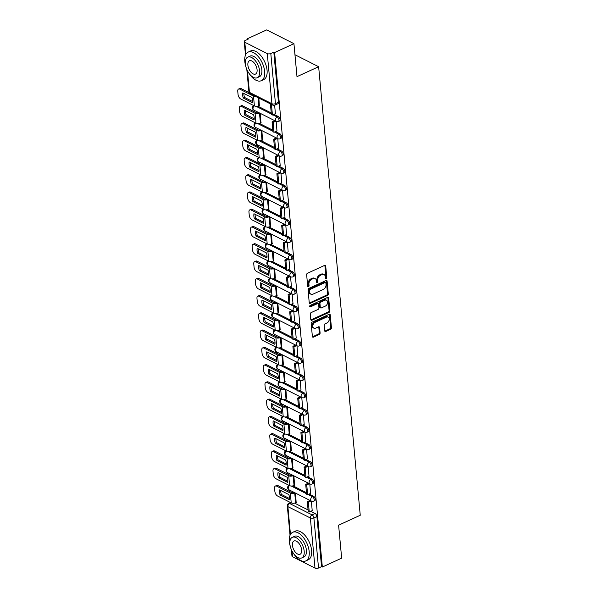 <?xml version="1.0" encoding="UTF-8"?>
<svg xmlns="http://www.w3.org/2000/svg" width="598" height="598" viewBox="0 0 598 598"><rect width="100%" height="100%" fill="white"/><g stroke="black" fill="none" stroke-linecap="round" stroke-linejoin="round"><path stroke-width="0.9" d="M326.179 278.616A0.867 0.613 116.8 0 0 326.777 277.554L325.708 266.013A1.233 0.875 116.8 0 0 324.654 265.363L307.499 273.234A1.233 0.875 116.8 0 0 306.647 274.759L307.716 286.293A0.867 0.613 116.8 0 0 309.054 285.68L308.912 284.192A3.954 2.796 116.8 0 1 311.64 279.318L313.068 278.661A3.954 2.796 116.8 0 1 315.176 278.608A3.954 2.796 116.8 0 1 316.439 280.739L316.581 282.226A0.867 0.613 116.8 0 0 317.912 281.621L317.777 280.126A3.954 2.796 116.8 0 1 320.506 275.252L321.933 274.594A3.954 2.796 116.8 0 1 324.041 274.542A3.954 2.796 116.8 0 1 325.305 276.672L325.439 278.16A0.867 0.613 116.8 0 0 326.179 278.616M325.447 278.19A0.867 0.613 116.8 0 0 325.985 277.151L324.908 265.609A1.233 0.875 116.8 0 0 324.834 265.303M307.716 286.315A0.867 0.613 116.8 0 0 308.254 285.283L308.12 283.788L308.912 284.192M316.581 282.249A0.867 0.613 116.8 0 0 317.119 281.217L316.985 279.722L317.777 280.126M324.714 330.836A1.233 0.875 116.8 0 0 325.768 331.486L330.582 329.274A1.233 0.875 116.8 0 0 331.434 327.756L330.246 314.937A1.233 0.875 116.8 0 0 329.192 314.286L312.036 322.158A1.233 0.875 116.8 0 0 311.184 323.682L312.373 336.495A1.233 0.875 116.8 0 0 313.427 337.145L319.242 334.476A1.233 0.875 116.8 0 0 320.094 332.959L319.586 327.472A1.233 0.875 116.8 0 0 318.532 326.822L315.647 328.145A3.304 2.34 116.8 0 1 313.89 328.19A3.304 2.34 116.8 0 1 312.904 325.305A3.304 2.34 116.8 0 1 315.109 322.337L326.403 317.157A3.304 2.34 116.8 0 1 328.16 317.112A3.304 2.34 116.8 0 1 329.147 319.997A3.304 2.34 116.8 0 1 326.942 322.965L325.058 323.832A1.233 0.875 116.8 0 0 324.206 325.349L324.714 330.836M267.276 53.603L244.799 42.241A2.519 1.181 -5.3 0 1 244.238 41.583A2.519 1.181 -5.3 0 1 245.158 40.544L248.163 39.162L247.37 38.765L266.693 29.9L293.932 43.669L296.989 76.641L318.637 66.714L360.25 515.267L338.603 525.194L341.66 558.166L322.337 567.031L274.609 52.534L273.817 52.131L270.804 53.514L275.454 103.633A2.519 1.331 65.4 0 1 274.916 105.121L277.928 103.738A2.519 1.331 65.4 0 0 278.466 102.258L275.454 103.633A2.519 1.181 -5.3 0 1 271.926 103.723L267.276 53.603A2.519 1.181 -5.3 0 0 270.804 53.514M293.932 43.669L274.609 52.534M327.45 295.502A1.233 0.875 116.8 0 0 328.302 293.977L327.113 281.165A1.233 0.875 116.8 0 0 326.06 280.514L308.904 288.386A1.233 0.875 116.8 0 0 308.052 289.903L309.241 302.723A1.233 0.875 116.8 0 0 310.295 303.373L327.45 295.502L326.658 295.098A1.233 0.875 116.8 0 0 327.51 293.573L326.321 280.761A1.233 0.875 116.8 0 0 326.239 280.447M328.676 298.051L329.864 310.863A1.233 0.875 116.8 0 1 329.012 312.388L311.864 320.259A1.233 0.875 116.8 0 1 310.811 319.609L310.302 314.122A1.233 0.875 116.8 0 1 311.154 312.605L318.106 309.413A1.233 0.875 116.8 0 0 318.958 307.888L318.622 304.247A1.233 0.875 116.8 0 0 317.568 303.597L310.325 306.924A0.867 0.613 116.8 0 1 310.183 305.406L327.622 297.4A1.233 0.875 116.8 0 1 328.676 298.051L327.883 297.647L329.072 310.467L329.864 310.863M294.605 503.127L308.075 509.945M310.788 511.312L315.101 513.495L312.089 514.878A2.519 1.331 65.4 0 1 313.883 517.89L318.532 568.01A2.519 1.181 174.7 0 1 315.004 568.1L292.527 556.738A2.519 1.181 174.7 0 1 291.966 556.08L291.368 549.629M247.37 38.765L247.437 39.498M253.993 110.189L254.128 111.624M255.6 127.449L255.727 128.884M257.2 144.709L257.334 146.144M258.799 161.968L258.934 163.404M260.399 179.228L260.534 180.663M261.999 196.488L262.133 197.923M263.606 213.748L263.733 215.183M265.206 231.007L265.34 232.443M266.805 248.267L266.94 249.702M268.405 265.534L268.539 266.97M270.004 282.794L270.139 284.229M271.612 300.054L271.739 301.489M273.211 317.314L273.346 318.749M274.811 334.574L274.945 336.009M276.411 351.833L276.545 353.269M278.018 369.093L278.145 370.528M279.617 386.353L279.752 387.788M281.217 403.613L281.352 405.048M282.817 420.872L282.951 422.308M284.416 438.14L284.551 439.575M286.023 455.399L286.15 456.835M287.623 472.659L287.758 474.094M289.223 489.919L289.357 491.354M322.337 567.031L321.545 566.635L318.532 568.01M259.338 105.554L258.852 98.065M275.379 113.665L274.654 105.226M260.937 122.814L260.272 113.358M276.979 130.925L276.156 121.387M262.537 140.074L261.872 130.618M278.586 148.192L277.756 138.646M264.144 157.341L263.471 147.878M280.185 165.452L279.356 155.906M265.744 174.601L265.071 165.138M281.785 182.711L280.955 173.173M267.343 191.861L266.678 182.397M283.385 199.971L282.555 190.433M268.943 209.121L268.278 199.657M284.984 217.231L284.162 207.693M270.543 226.38L269.877 216.924M286.591 234.491L285.762 224.953M272.15 243.64L271.477 234.184M288.191 251.751L287.361 242.212M273.749 260.9L273.077 251.444M289.791 269.01L288.961 259.472M275.349 278.16L274.684 268.704M291.39 286.27L290.561 276.732M276.949 295.419L276.283 285.964M292.99 303.53L292.168 293.992M278.548 312.687L277.883 303.223M294.597 320.797L293.768 311.252M280.156 329.947L279.483 320.483M296.197 338.057L295.367 328.511M281.755 347.206L281.082 337.743M297.797 355.317L296.967 345.779M283.355 364.466L282.69 355.003M299.396 372.576L298.566 363.038M284.954 381.726L284.289 372.27M300.996 389.836L300.174 380.298M286.562 398.986L285.889 389.53M302.603 407.096L301.773 397.558M288.161 416.245L287.489 406.79M304.203 424.356L303.373 414.818M289.761 433.505L289.088 424.049M305.802 441.616L304.973 432.077M291.361 450.765L290.695 441.309M307.402 458.875L306.58 449.337M292.96 468.025L292.295 458.569M309.002 476.135L308.179 466.597M294.567 485.292L293.895 475.829M310.609 493.402L309.779 483.857M293.005 485.868L306.475 492.685M309.188 494.053L313.502 496.235L312.433 496.721A2.519 1.331 65.4 0 1 314.1 499.068A2.519 1.331 65.4 0 1 313.688 501.221L314.757 500.735A2.519 1.331 -114.6 0 0 315.168 498.575A2.519 1.331 -114.6 0 0 313.502 496.235M291.405 468.608L304.875 475.417M307.581 476.793L311.902 478.976L310.833 479.461A2.519 1.331 65.4 0 1 312.5 481.801A2.519 1.331 65.4 0 1 312.089 483.961L313.15 483.476A2.519 1.331 -114.6 0 0 313.569 481.315A2.519 1.331 -114.6 0 0 311.902 478.976M289.798 451.348L303.276 458.158M305.982 459.533L310.295 461.708L309.226 462.202A2.519 1.331 65.4 0 1 310.893 464.541A2.519 1.331 65.4 0 1 310.482 466.702L311.551 466.216A2.519 1.331 -114.6 0 0 311.962 464.055A2.519 1.331 -114.6 0 0 310.295 461.708M288.199 434.088L301.669 440.898M304.382 442.273L308.695 444.449L307.626 444.942A2.519 1.331 65.4 0 1 309.293 447.282A2.519 1.331 65.4 0 1 308.882 449.442L309.951 448.949A2.519 1.331 -114.6 0 0 310.362 446.796A2.519 1.331 -114.6 0 0 308.695 444.449M286.599 416.828L300.069 423.638M302.782 425.006L307.095 427.189L306.026 427.682A2.519 1.331 65.4 0 1 307.693 430.022A2.519 1.331 65.4 0 1 307.282 432.182L308.351 431.689A2.519 1.331 -114.6 0 0 308.762 429.536A2.519 1.331 -114.6 0 0 307.095 427.189M284.999 399.569L298.469 406.378M301.175 407.746L305.496 409.929L304.427 410.422A2.519 1.331 65.4 0 1 306.094 412.762A2.519 1.331 65.4 0 1 305.683 414.922L306.752 414.429A2.519 1.331 -114.6 0 0 307.163 412.276A2.519 1.331 -114.6 0 0 305.496 409.929M283.392 382.309L296.87 389.119M299.576 390.487L303.896 392.669L302.827 393.163A2.519 1.331 65.4 0 1 304.494 395.502A2.519 1.331 65.4 0 1 304.083 397.663L305.144 397.169A2.519 1.331 -114.6 0 0 305.556 395.009A2.519 1.331 -114.6 0 0 303.896 392.669M281.793 365.049L295.27 371.859M297.976 373.227L302.289 375.409L301.22 375.903A2.519 1.331 65.4 0 1 302.887 378.242A2.519 1.331 65.4 0 1 302.476 380.403L303.545 379.909A2.519 1.331 -114.6 0 0 303.956 377.749A2.519 1.331 -114.6 0 0 302.289 375.409M280.193 347.789L293.663 354.599M296.376 355.967L300.689 358.15L299.62 358.636A2.519 1.331 65.4 0 1 301.287 360.983A2.519 1.331 65.4 0 1 300.876 363.136L301.945 362.65A2.519 1.331 -114.6 0 0 302.356 360.489A2.519 1.331 -114.6 0 0 300.689 358.15M278.593 330.522L292.063 337.339M294.777 338.707L299.09 340.89L298.021 341.376A2.519 1.331 65.4 0 1 299.688 343.723A2.519 1.331 65.4 0 1 299.277 345.876L300.346 345.39A2.519 1.331 -114.6 0 0 300.757 343.23A2.519 1.331 -114.6 0 0 299.09 340.89M276.994 313.262L290.464 320.079M293.17 321.447L297.49 323.63L296.421 324.116A2.519 1.331 65.4 0 1 298.088 326.463A2.519 1.331 65.4 0 1 297.677 328.616L298.746 328.13A2.519 1.331 -114.6 0 0 299.157 325.97A2.519 1.331 -114.6 0 0 297.49 323.63M275.386 296.003L288.864 302.812M291.57 304.188L295.883 306.37L294.821 306.856A2.519 1.331 65.4 0 1 296.488 309.196A2.519 1.331 65.4 0 1 296.07 311.356L297.139 310.87A2.519 1.331 -114.6 0 0 297.55 308.71A2.519 1.331 -114.6 0 0 295.883 306.37M273.787 278.743L287.257 285.552M289.97 286.928L294.283 289.103L293.214 289.596A2.519 1.331 65.4 0 1 294.881 291.936A2.519 1.331 65.4 0 1 294.47 294.096L295.539 293.611A2.519 1.331 -114.6 0 0 295.95 291.45A2.519 1.331 -114.6 0 0 294.283 289.103M272.187 261.483L285.657 268.293M288.371 269.661L292.684 271.843L291.615 272.337A2.519 1.331 65.4 0 1 293.282 274.676A2.519 1.331 65.4 0 1 292.871 276.837L293.939 276.343A2.519 1.331 -114.6 0 0 294.351 274.19A2.519 1.331 -114.6 0 0 292.684 271.843M270.588 244.223L284.057 251.033M286.771 252.401L291.084 254.584L290.015 255.077A2.519 1.331 65.4 0 1 291.682 257.417A2.519 1.331 65.4 0 1 291.271 259.577L292.34 259.084A2.519 1.331 -114.6 0 0 292.751 256.931A2.519 1.331 -114.6 0 0 291.084 254.584M268.988 226.963L282.458 233.773M285.164 235.141L289.484 237.324L288.415 237.817A2.519 1.331 65.4 0 1 290.082 240.157A2.519 1.331 65.4 0 1 289.671 242.317L290.74 241.824A2.519 1.331 -114.6 0 0 291.151 239.671A2.519 1.331 -114.6 0 0 289.484 237.324M267.381 209.704L280.858 216.513M283.564 217.881L287.877 220.064L286.816 220.557A2.519 1.331 65.4 0 1 288.483 222.897A2.519 1.331 65.4 0 1 288.064 225.057L289.133 224.564A2.519 1.331 -114.6 0 0 289.544 222.404A2.519 1.331 -114.6 0 0 287.877 220.064M265.781 192.444L279.251 199.254M281.964 200.622L286.278 202.804L285.209 203.29A2.519 1.331 65.4 0 1 286.876 205.637A2.519 1.331 65.4 0 1 286.464 207.798L287.533 207.304A2.519 1.331 -114.6 0 0 287.944 205.144A2.519 1.331 -114.6 0 0 286.278 202.804M264.181 175.177L277.651 181.994M280.365 183.362L284.678 185.544L283.609 186.03A2.519 1.331 65.4 0 1 285.276 188.377A2.519 1.331 65.4 0 1 284.865 190.53L285.934 190.044A2.519 1.331 -114.6 0 0 286.345 187.884A2.519 1.331 -114.6 0 0 284.678 185.544M262.582 157.917L276.052 164.734M278.765 166.102L283.078 168.285L282.009 168.771A2.519 1.331 65.4 0 1 283.676 171.118A2.519 1.331 65.4 0 1 283.265 173.271L284.334 172.785A2.519 1.331 -114.6 0 0 284.745 170.624A2.519 1.331 -114.6 0 0 283.078 168.285M260.982 140.657L274.452 147.467M277.158 148.842L281.479 151.025L280.41 151.511A2.519 1.331 65.4 0 1 282.077 153.858A2.519 1.331 65.4 0 1 281.665 156.011L282.727 155.525A2.519 1.331 -114.6 0 0 283.146 153.365A2.519 1.331 -114.6 0 0 281.479 151.025M259.375 123.397L272.852 130.207M275.558 131.582L279.871 133.765L278.81 134.251A2.519 1.331 65.4 0 1 280.469 136.591A2.519 1.331 65.4 0 1 280.058 138.751L281.127 138.265A2.519 1.331 -114.6 0 0 281.538 136.105A2.519 1.331 -114.6 0 0 279.871 133.765M257.775 106.138L271.245 112.947M273.959 114.323L278.272 116.498L277.203 116.991A2.519 1.331 65.4 0 1 278.87 119.331A2.519 1.331 65.4 0 1 278.459 121.491L279.528 120.998A2.519 1.331 -114.6 0 0 279.939 118.845A2.519 1.331 -114.6 0 0 278.272 116.498M318.637 66.714L294.956 54.739M312.208 510.662L311.379 501.124M296.167 502.552L295.494 493.088M321.545 566.635L316.895 516.508A2.519 1.331 -114.6 0 0 315.101 513.495M273.817 52.131L278.466 102.258M324.041 274.542L323.241 274.138A3.954 2.796 116.8 0 0 321.141 274.19L321.933 274.594M316.985 279.722A3.954 2.796 116.8 0 1 319.706 274.848L321.141 274.19M315.176 278.608L314.384 278.205A3.954 2.796 116.8 0 0 312.276 278.257L313.068 278.661M308.12 283.788A3.954 2.796 116.8 0 1 310.848 278.915L312.276 278.257M309.316 303.029A1.233 0.875 116.8 0 0 309.502 302.969L326.658 295.098M325.888 282.966A0.867 0.613 116.8 0 0 325.148 282.518L310.093 289.425A0.867 0.613 116.8 0 0 309.495 290.486L309.644 292.063A3.954 2.796 116.8 0 0 310.908 294.194A3.954 2.796 116.8 0 0 313.016 294.141L323.309 289.417A3.954 2.796 116.8 0 0 326.037 284.543L325.888 282.966M325.611 282.503L324.819 282.099A0.867 0.613 116.8 0 0 324.355 282.114L325.148 282.518M310.908 294.194L310.115 293.79A3.954 2.796 116.8 0 1 308.852 291.66L308.703 290.09A0.867 0.613 116.8 0 1 309.301 289.021L324.355 282.114M310.885 319.923A1.233 0.875 116.8 0 0 311.065 319.855L328.22 311.984A1.233 0.875 116.8 0 0 329.072 310.467M318.226 303.582L317.433 303.186A1.233 0.875 116.8 0 0 316.776 303.201L309.592 306.497M325.327 306.101A3.304 2.34 116.8 0 0 327.54 303.134A3.304 2.34 116.8 0 0 326.545 300.248A3.304 2.34 116.8 0 0 324.789 300.286L320.812 302.117A1.233 0.875 116.8 0 0 319.96 303.635L320.296 307.275A1.233 0.875 116.8 0 0 321.35 307.925L325.327 306.101M326.545 300.248L325.753 299.845A3.304 2.34 116.8 0 0 323.996 299.89L324.789 300.286M320.692 307.94L319.893 307.536A1.233 0.875 116.8 0 1 319.496 306.871L319.16 303.238A1.233 0.875 116.8 0 1 320.012 301.713L323.996 299.89M328.16 317.112L327.368 316.708A3.304 2.34 116.8 0 0 325.611 316.753L326.403 317.157M313.89 328.19L313.09 327.786A3.304 2.34 116.8 0 1 312.104 324.901A3.304 2.34 116.8 0 1 314.316 321.933L325.611 316.753M312.448 336.809A1.233 0.875 116.8 0 0 312.634 336.749L318.45 334.08A1.233 0.875 116.8 0 0 319.302 332.555L318.794 327.069A1.233 0.875 116.8 0 0 318.712 326.762M324.789 331.15A1.233 0.875 116.8 0 0 324.976 331.083L329.79 328.878A1.233 0.875 116.8 0 0 330.642 327.353L329.453 314.541A1.233 0.875 116.8 0 0 329.371 314.227M252.588 100.3A7.804 4.126 -114.6 0 0 252.005 97.579L242.781 92.914A7.804 4.126 65.4 0 0 243.251 98.005L252.476 102.669A7.804 4.126 -114.6 0 0 252.588 100.3M271.215 104.314L270.475 104.65L271.395 114.502L272.426 115.025L271.514 105.173L272.247 104.837M272.426 115.025L275.431 113.642M270.475 104.65L271.514 105.173M249.179 92.668L241.084 88.579L239.82 89.154A3.775 1.996 -114.6 0 0 238.557 89.042A3.775 1.996 -114.6 0 0 237.75 91.27L238.049 94.477A3.775 1.996 -114.6 0 0 240.74 98.999L254.397 105.906A3.147 1.48 -5.3 0 0 258.807 105.801L259.539 105.465M239.82 89.154L253.485 96.061A3.147 1.48 -5.3 0 0 255.645 96.442M252.625 101.525L244.515 97.429A7.804 4.126 65.4 0 1 243.894 93.482M238.557 89.042L239.82 88.467A3.775 1.996 65.4 0 1 241.084 88.579M244.515 97.429L243.251 98.005M254.195 117.559A7.804 4.126 -114.6 0 0 253.604 114.838L244.38 110.174A7.804 4.126 65.4 0 0 244.851 115.264L254.075 119.929A7.804 4.126 -114.6 0 0 254.195 117.559M258.717 112.574L258.463 112.693A1.51 0.71 174.7 0 1 256.348 112.745L242.691 105.839L241.428 106.414L255.084 113.321A3.147 1.48 -5.3 0 0 259.495 113.209L259.749 113.097M274.759 120.684L272.083 121.917L272.994 131.762L274.026 132.285L273.114 122.433L275.79 121.207M274.026 132.285L277.038 130.902M272.083 121.917L273.114 122.433M241.428 106.414A3.775 1.996 -114.6 0 0 240.157 106.302A3.775 1.996 -114.6 0 0 239.35 108.53L239.649 111.736A3.775 1.996 -114.6 0 0 242.34 116.266L255.996 123.166A3.147 1.48 -5.3 0 0 260.414 123.061L261.139 122.725M254.225 118.785L246.114 114.689A7.804 4.126 65.4 0 1 245.494 110.742M240.157 106.302L241.42 105.726A3.775 1.996 65.4 0 1 242.691 105.839M246.114 114.689L244.851 115.264M255.794 134.827A7.804 4.126 -114.6 0 0 255.204 132.098L245.98 127.434A7.804 4.126 65.4 0 0 246.451 132.524L255.675 137.189A7.804 4.126 -114.6 0 0 255.794 134.827M260.317 129.833L260.063 129.953A1.51 0.71 174.7 0 1 257.947 130.005L244.29 123.098L243.027 123.674L256.684 130.581A3.147 1.48 -5.3 0 0 261.102 130.469L261.348 130.357M276.358 137.944L273.682 139.177L274.594 149.022L275.626 149.545L274.714 139.7L277.397 138.467M275.626 149.545L278.638 148.162M273.682 139.177L274.714 139.7M243.027 123.674A3.775 1.996 -114.6 0 0 241.756 123.562A3.775 1.996 -114.6 0 0 240.949 125.789L241.248 128.996A3.775 1.996 -114.6 0 0 243.939 133.526L257.596 140.433A3.147 1.48 -5.3 0 0 262.014 140.321L262.739 139.984M255.824 136.045L247.714 131.949A7.804 4.126 65.4 0 1 247.094 128.002M241.756 123.562L243.02 122.986A3.775 1.996 65.4 0 1 244.29 123.098M247.714 131.949L246.451 132.524M257.394 152.086A7.804 4.126 -114.6 0 0 256.804 149.358L247.579 144.701A7.804 4.126 65.4 0 0 248.058 149.784L257.282 154.448A7.804 4.126 -114.6 0 0 257.394 152.086M261.924 147.093L261.67 147.213A1.51 0.71 174.7 0 1 259.547 147.265L245.89 140.358L244.627 140.934L258.284 147.841A3.147 1.48 -5.3 0 0 262.701 147.736L262.956 147.616M277.965 155.203L275.282 156.437L276.194 166.281L277.225 166.805L276.313 156.96L278.997 155.727M277.225 166.805L280.238 165.422M275.282 156.437L276.313 156.96M244.627 140.934A3.775 1.996 -114.6 0 0 243.364 140.822A3.775 1.996 -114.6 0 0 242.556 143.049L242.848 146.263A3.775 1.996 -114.6 0 0 245.539 150.786L259.203 157.693A3.147 1.48 -5.3 0 0 263.613 157.58L264.338 157.244M257.424 153.312L249.314 149.208A7.804 4.126 65.4 0 1 248.693 145.262M243.364 140.822L244.627 140.246A3.775 1.996 65.4 0 1 245.89 140.358M249.314 149.208L248.058 149.784M258.994 169.346A7.804 4.126 -114.6 0 0 258.411 166.625L249.187 161.961A7.804 4.126 65.4 0 0 249.658 167.051L258.882 171.708A7.804 4.126 -114.6 0 0 258.994 169.346M263.524 164.353L263.269 164.472A1.51 0.71 174.7 0 1 261.154 164.525L247.49 157.618L246.226 158.193L259.891 165.1A3.147 1.48 -5.3 0 0 264.301 164.996L264.555 164.876M279.565 172.463L276.881 173.697L277.793 183.541L278.832 184.064L277.913 174.22L280.597 172.986M278.832 184.064L281.837 182.682M276.881 173.697L277.913 174.22M246.226 158.193A3.775 1.996 -114.6 0 0 244.963 158.081A3.775 1.996 -114.6 0 0 244.156 160.309L244.455 163.523A3.775 1.996 -114.6 0 0 247.146 168.045L260.803 174.952A3.147 1.48 -5.3 0 0 265.213 174.84L265.946 174.504M259.031 170.572L250.921 166.468A7.804 4.126 65.4 0 1 250.3 162.521M244.963 158.081L246.226 157.506A3.775 1.996 65.4 0 1 247.49 157.618M250.921 166.468L249.658 167.051M260.593 186.606A7.804 4.126 -114.6 0 0 260.01 183.885L250.786 179.221A7.804 4.126 65.4 0 0 251.257 184.311L260.481 188.975A7.804 4.126 -114.6 0 0 260.593 186.606M265.123 181.613L264.869 181.732A1.51 0.71 174.7 0 1 262.754 181.785L249.089 174.878L247.834 175.461L261.49 182.36A3.147 1.48 -5.3 0 0 265.901 182.255L266.155 182.136M281.165 189.723L278.481 190.956L279.401 200.801L280.432 201.324L279.52 191.48L282.196 190.246M280.432 201.324L283.437 199.941M278.481 190.956L279.52 191.48M247.834 175.461A3.775 1.996 -114.6 0 0 246.563 175.349A3.775 1.996 -114.6 0 0 245.756 177.569L246.055 180.783A3.775 1.996 -114.6 0 0 248.746 185.305L262.402 192.212A3.147 1.48 -5.3 0 0 266.813 192.1L267.545 191.771M260.631 187.832L252.52 183.728A7.804 4.126 65.4 0 1 251.9 179.781M246.563 175.349L247.826 174.766A3.775 1.996 65.4 0 1 249.089 174.878M252.52 183.728L251.257 184.311M249.202 73.599A15.735 8.32 -114.6 0 0 261.274 80.708A15.735 8.32 -114.6 0 0 264.645 71.424A15.735 8.32 -114.6 0 0 258.276 56.593A15.735 8.32 -114.6 0 0 248.155 52.108A15.735 8.32 -114.6 0 0 244.791 61.392A15.735 8.32 -114.6 0 0 245.666 65.892M261.274 80.708L263.703 79.594A15.735 8.32 -114.6 0 0 267.074 70.31A15.735 8.32 -114.6 0 0 260.706 55.479A15.735 8.32 -114.6 0 0 250.584 50.994L248.155 52.108M247.759 57.139L249.994 56.115A11.325 5.987 65.4 0 1 257.282 59.344A11.325 5.987 65.4 0 1 261.864 70.018A11.325 5.987 65.4 0 1 259.442 76.701L257.207 77.725A11.325 5.987 -114.6 0 0 259.629 71.042A11.325 5.987 -114.6 0 0 255.047 60.368A11.325 5.987 -114.6 0 0 247.759 57.139A11.325 5.987 -114.6 0 0 245.337 63.822A11.325 5.987 -114.6 0 0 249.919 74.496A11.325 5.987 -114.6 0 0 257.207 77.725M257.088 69.764A7.296 3.857 -114.6 0 0 254.135 62.88A7.296 3.857 -114.6 0 0 249.441 60.794A7.296 3.857 -114.6 0 0 247.878 65.1A7.296 3.857 -114.6 0 0 250.831 71.984A7.296 3.857 -114.6 0 0 255.525 74.07A7.296 3.857 -114.6 0 0 257.088 69.764M293.753 553.8A15.735 8.32 -114.6 0 0 305.825 560.902A15.735 8.32 -114.6 0 0 309.188 551.625A15.735 8.32 -114.6 0 0 302.827 536.787A15.735 8.32 -114.6 0 0 292.706 532.31A15.735 8.32 -114.6 0 0 289.335 541.586A15.735 8.32 -114.6 0 0 290.217 546.094M305.825 560.902L308.254 559.788A15.735 8.32 -114.6 0 0 311.618 550.511A15.735 8.32 -114.6 0 0 305.249 535.673A15.735 8.32 -114.6 0 0 295.128 531.196L292.706 532.31M292.31 537.333L294.537 536.309A11.325 5.987 65.4 0 1 301.826 539.538A11.325 5.987 65.4 0 1 306.408 550.22A11.325 5.987 65.4 0 1 303.986 556.902L301.751 557.927A11.325 5.987 -114.6 0 0 304.18 551.244A11.325 5.987 -114.6 0 0 299.598 540.562A11.325 5.987 -114.6 0 0 292.31 537.333A11.325 5.987 -114.6 0 0 289.881 544.016A11.325 5.987 -114.6 0 0 294.463 554.697A11.325 5.987 -114.6 0 0 301.751 557.927M301.639 549.958A7.296 3.857 -114.6 0 0 298.686 543.074A7.296 3.857 -114.6 0 0 293.984 540.996A7.296 3.857 -114.6 0 0 292.422 545.301A7.296 3.857 -114.6 0 0 295.375 552.186A7.296 3.857 -114.6 0 0 300.076 554.264A7.296 3.857 -114.6 0 0 301.639 549.958M262.201 203.866A7.804 4.126 -114.6 0 0 261.61 201.145L252.386 196.48A7.804 4.126 65.4 0 0 252.857 201.571L262.081 206.235A7.804 4.126 -114.6 0 0 262.201 203.866M266.723 198.88L266.469 198.992A1.51 0.71 174.7 0 1 264.353 199.044L250.697 192.137L249.433 192.72L263.09 199.627A3.147 1.48 -5.3 0 0 267.5 199.515L267.755 199.396M282.764 206.99L280.088 208.216L281 218.061L282.032 218.584L281.12 208.739L283.796 207.506M282.032 218.584L285.044 217.209M280.088 208.216L281.12 208.739M249.433 192.72A3.775 1.996 -114.6 0 0 248.163 192.608A3.775 1.996 -114.6 0 0 247.355 194.836L247.654 198.043A3.775 1.996 -114.6 0 0 250.345 202.565L264.002 209.472A3.147 1.48 -5.3 0 0 268.42 209.36L269.145 209.031M262.23 205.092L254.12 200.988A7.804 4.126 65.4 0 1 253.5 197.041M248.163 192.608L249.426 192.025A3.775 1.996 65.4 0 1 250.697 192.137M254.12 200.988L252.857 201.571M263.8 221.125A7.804 4.126 -114.6 0 0 263.21 218.405L253.986 213.74A7.804 4.126 65.4 0 0 254.456 218.831L263.681 223.495A7.804 4.126 -114.6 0 0 263.8 221.125M268.323 216.14L268.076 216.252A1.51 0.71 174.7 0 1 265.953 216.304L252.296 209.397L251.033 209.98L264.69 216.887A3.147 1.48 -5.3 0 0 269.107 216.775L269.362 216.655M284.364 224.25L281.688 225.476L282.6 235.328L283.631 235.844L282.719 225.999L285.403 224.773M283.631 235.844L286.644 234.468M281.688 225.476L282.719 225.999M251.033 209.98A3.775 1.996 -114.6 0 0 249.77 209.868A3.775 1.996 -114.6 0 0 248.955 212.096L249.254 215.302A3.775 1.996 -114.6 0 0 251.945 219.825L265.609 226.732A3.147 1.48 -5.3 0 0 270.019 226.62L270.745 226.291M263.83 222.351L255.72 218.248A7.804 4.126 65.4 0 1 255.099 214.301M249.77 209.868L251.025 209.285A3.775 1.996 65.4 0 1 252.296 209.397M255.72 218.248L254.456 218.831M265.4 238.385A7.804 4.126 -114.6 0 0 264.809 235.664L255.585 231A7.804 4.126 65.4 0 0 256.064 236.09L265.288 240.755A7.804 4.126 -114.6 0 0 265.4 238.385M269.93 233.399L269.676 233.512A1.51 0.71 174.7 0 1 267.553 233.564L253.896 226.657L252.633 227.24L266.297 234.147A3.147 1.48 -5.3 0 0 270.707 234.035L270.961 233.923M285.971 241.51L283.288 242.736L284.2 252.588L285.231 253.104L284.319 243.259L287.003 242.033M285.231 253.104L288.243 251.728M283.288 242.736L284.319 243.259M252.633 227.24A3.775 1.996 -114.6 0 0 251.369 227.128A3.775 1.996 -114.6 0 0 250.562 229.355L250.854 232.562A3.775 1.996 -114.6 0 0 253.545 237.085L267.209 243.991A3.147 1.48 -5.3 0 0 271.619 243.879L272.344 243.55M265.43 239.611L257.319 235.507A7.804 4.126 65.4 0 1 256.699 231.561M251.369 227.128L252.633 226.545A3.775 1.996 65.4 0 1 253.896 226.657M257.319 235.507L256.064 236.09M267 255.645A7.804 4.126 -114.6 0 0 266.416 252.924L257.192 248.26A7.804 4.126 65.4 0 0 257.663 253.35L266.887 258.015A7.804 4.126 -114.6 0 0 267 255.645M271.529 250.659L271.275 250.771A1.51 0.71 174.7 0 1 269.16 250.824L255.496 243.924L254.232 244.5L267.897 251.407A3.147 1.48 -5.3 0 0 272.307 251.295L272.561 251.182M287.571 258.77L284.887 259.995L285.807 269.848L286.838 270.371L285.919 260.519L288.602 259.293M286.838 270.371L289.843 268.988M284.887 259.995L285.919 260.519M254.232 244.5A3.775 1.996 -114.6 0 0 252.969 244.388A3.775 1.996 -114.6 0 0 252.162 246.615L252.461 249.822A3.775 1.996 -114.6 0 0 255.152 254.344L268.808 261.251A3.147 1.48 -5.3 0 0 273.219 261.147L273.951 260.81M267.037 256.871L258.927 252.775A7.804 4.126 65.4 0 1 258.306 248.828M252.969 244.388L254.232 243.812A3.775 1.996 65.4 0 1 255.496 243.924M258.927 252.775L257.663 253.35M268.599 272.905A7.804 4.126 -114.6 0 0 268.016 270.184L258.792 265.519A7.804 4.126 65.4 0 0 259.263 270.61L268.487 275.274A7.804 4.126 -114.6 0 0 268.599 272.905M273.129 267.919L272.875 268.031A1.51 0.71 174.7 0 1 270.759 268.091L257.095 261.184L255.839 261.76L269.496 268.666A3.147 1.48 -5.3 0 0 273.906 268.554L274.161 268.442M289.17 276.029L286.494 277.263L287.406 287.107L288.438 287.631L287.526 277.778L290.202 276.553M288.438 287.631L291.443 286.248M286.494 277.263L287.526 277.778M255.839 261.76A3.775 1.996 -114.6 0 0 254.569 261.647A3.775 1.996 -114.6 0 0 253.761 263.875L254.06 267.082A3.775 1.996 -114.6 0 0 256.751 271.604L270.408 278.511A3.147 1.48 -5.3 0 0 274.818 278.406L275.551 278.07M268.637 274.131L260.526 270.034A7.804 4.126 65.4 0 1 259.906 266.088M254.569 261.647L255.832 261.072A3.775 1.996 65.4 0 1 257.095 261.184M260.526 270.034L259.263 270.61M270.206 290.165A7.804 4.126 -114.6 0 0 269.616 287.444L260.392 282.779A7.804 4.126 65.4 0 0 260.863 287.87L270.087 292.534A7.804 4.126 -114.6 0 0 270.206 290.165M274.729 285.179L274.475 285.298A1.51 0.71 174.7 0 1 272.359 285.351L258.702 278.444L257.439 279.019L271.096 285.926A3.147 1.48 -5.3 0 0 275.506 285.814L275.76 285.702M290.77 293.289L288.094 294.522L289.006 304.367L290.037 304.89L289.126 295.038L291.802 293.812M290.037 304.89L293.05 303.507M288.094 294.522L289.126 295.038M257.439 279.019A3.775 1.996 -114.6 0 0 256.168 278.907A3.775 1.996 -114.6 0 0 255.361 281.135L255.66 284.342A3.775 1.996 -114.6 0 0 258.351 288.871L272.008 295.771A3.147 1.48 -5.3 0 0 276.426 295.666L277.151 295.33M270.236 291.39L262.126 287.294A7.804 4.126 65.4 0 1 261.505 283.347M256.168 278.907L257.432 278.332A3.775 1.996 65.4 0 1 258.702 278.444M262.126 287.294L260.863 287.87M271.806 307.432A7.804 4.126 -114.6 0 0 271.215 304.703L261.991 300.039A7.804 4.126 65.4 0 0 262.462 305.13L271.686 309.794A7.804 4.126 -114.6 0 0 271.806 307.432M276.328 302.439L276.082 302.558A1.51 0.71 174.7 0 1 273.959 302.61L260.302 295.704L259.039 296.279L272.695 303.186A3.147 1.48 -5.3 0 0 277.113 303.081L277.367 302.962M292.377 310.549L289.694 311.782L290.606 321.627L291.637 322.15L290.725 312.306L293.409 311.072M291.637 322.15L294.65 320.767M289.694 311.782L290.725 312.306M259.039 296.279A3.775 1.996 -114.6 0 0 257.775 296.167A3.775 1.996 -114.6 0 0 256.961 298.395L257.26 301.601A3.775 1.996 -114.6 0 0 259.951 306.131L273.615 313.038A3.147 1.48 -5.3 0 0 278.025 312.926L278.75 312.59M271.836 308.65L263.725 304.554A7.804 4.126 65.4 0 1 263.105 300.607M257.775 296.167L259.031 295.591A3.775 1.996 65.4 0 1 260.302 295.704M263.725 304.554L262.462 305.13M273.406 324.692A7.804 4.126 -114.6 0 0 272.815 321.963L263.591 317.306A7.804 4.126 65.4 0 0 264.069 322.389L273.293 327.054A7.804 4.126 -114.6 0 0 273.406 324.692M277.935 319.698L277.681 319.818A1.51 0.71 174.7 0 1 275.558 319.87L261.902 312.963L260.638 313.539L274.303 320.446A3.147 1.48 -5.3 0 0 278.713 320.341L278.967 320.222M293.977 327.809L291.293 329.042L292.205 338.887L293.237 339.41L292.325 329.565L295.008 328.332M293.237 339.41L296.249 338.027M291.293 329.042L292.325 329.565M260.638 313.539A3.775 1.996 -114.6 0 0 259.375 313.427A3.775 1.996 -114.6 0 0 258.568 315.654L258.859 318.869A3.775 1.996 -114.6 0 0 261.55 323.391L275.215 330.298A3.147 1.48 -5.3 0 0 279.625 330.186L280.35 329.849M273.436 325.917L265.325 321.814A7.804 4.126 65.4 0 1 264.705 317.867M259.375 313.427L260.638 312.851A3.775 1.996 65.4 0 1 261.902 312.963M265.325 321.814L264.069 322.389M275.005 341.951A7.804 4.126 -114.6 0 0 274.422 339.23L265.198 334.566A7.804 4.126 65.4 0 0 265.669 339.657L274.893 344.313A7.804 4.126 -114.6 0 0 275.005 341.951M279.535 336.958L279.281 337.078A1.51 0.71 174.7 0 1 277.166 337.13L263.501 330.223L262.238 330.806L275.902 337.706A3.147 1.48 -5.3 0 0 280.312 337.601L280.567 337.481M295.576 345.068L292.893 346.302L293.812 356.146L294.844 356.67L293.924 346.825L296.608 345.592M294.844 356.67L297.849 355.287M292.893 346.302L293.924 346.825M262.238 330.806A3.775 1.996 -114.6 0 0 260.975 330.687A3.775 1.996 -114.6 0 0 260.167 332.914L260.466 336.128A3.775 1.996 -114.6 0 0 263.157 340.651L276.814 347.558A3.147 1.48 -5.3 0 0 281.224 347.445L281.957 347.109M275.043 343.177L266.932 339.073A7.804 4.126 65.4 0 1 266.312 335.127M260.975 330.687L262.238 330.111A3.775 1.996 65.4 0 1 263.501 330.223M266.932 339.073L265.669 339.657M276.605 359.211A7.804 4.126 -114.6 0 0 276.022 356.49L266.798 351.826A7.804 4.126 65.4 0 0 267.269 356.916L276.493 361.581A7.804 4.126 -114.6 0 0 276.605 359.211M281.135 354.218L280.881 354.337A1.51 0.71 174.7 0 1 278.765 354.39L265.101 347.483L263.845 348.066L277.502 354.973A3.147 1.48 -5.3 0 0 281.912 354.861L282.166 354.741M297.176 362.336L294.5 363.562L295.412 373.406L296.444 373.929L295.532 364.085L298.208 362.851M296.444 373.929L299.456 372.554M294.5 363.562L295.532 364.085M263.845 348.066A3.775 1.996 -114.6 0 0 262.574 347.954A3.775 1.996 -114.6 0 0 261.767 350.181L262.066 353.388A3.775 1.996 -114.6 0 0 264.757 357.91L278.414 364.817A3.147 1.48 -5.3 0 0 282.832 364.705L283.557 364.376M276.642 360.437L268.532 356.333A7.804 4.126 65.4 0 1 267.911 352.386M262.574 347.954L263.838 347.371A3.775 1.996 65.4 0 1 265.101 347.483M268.532 356.333L267.269 356.916M278.212 376.471A7.804 4.126 -114.6 0 0 277.622 373.75L268.397 369.086A7.804 4.126 65.4 0 0 268.868 374.176L278.092 378.84A7.804 4.126 -114.6 0 0 278.212 376.471M282.734 371.485L282.48 371.597A1.51 0.71 174.7 0 1 280.365 371.65L266.708 364.743L265.445 365.326L279.102 372.233A3.147 1.48 -5.3 0 0 283.519 372.12L283.766 372.001M298.776 379.595L296.1 380.821L297.012 390.666L298.043 391.189L297.131 381.345L299.807 380.111M298.043 391.189L301.056 389.814M296.1 380.821L297.131 381.345M265.445 365.326A3.775 1.996 -114.6 0 0 264.174 365.214A3.775 1.996 -114.6 0 0 263.367 367.441L263.666 370.648A3.775 1.996 -114.6 0 0 266.357 375.17L280.014 382.077A3.147 1.48 -5.3 0 0 284.431 381.965L285.156 381.636M278.242 377.697L270.132 373.593A7.804 4.126 65.4 0 1 269.511 369.646M264.174 365.214L265.437 364.631A3.775 1.996 65.4 0 1 266.708 364.743M270.132 373.593L268.868 374.176M279.812 393.731A7.804 4.126 -114.6 0 0 279.221 391.01L269.997 386.345A7.804 4.126 65.4 0 0 270.468 391.436L279.692 396.1A7.804 4.126 -114.6 0 0 279.812 393.731M284.334 388.745L284.087 388.857A1.51 0.71 174.7 0 1 281.964 388.909L268.308 382.002L267.044 382.585L280.701 389.492A3.147 1.48 -5.3 0 0 285.119 389.38L285.373 389.268M300.383 396.855L297.699 398.081L298.611 407.933L299.643 408.449L298.731 398.604L301.414 397.378M299.643 408.449L302.655 407.074M297.699 398.081L298.731 398.604M267.044 382.585A3.775 1.996 -114.6 0 0 265.781 382.473A3.775 1.996 -114.6 0 0 264.966 384.701L265.265 387.908A3.775 1.996 -114.6 0 0 267.956 392.43L281.621 399.337A3.147 1.48 -5.3 0 0 286.031 399.225L286.756 398.896M279.842 394.957L271.731 390.853A7.804 4.126 65.4 0 1 271.111 386.906M265.781 382.473L267.037 381.89A3.775 1.996 65.4 0 1 268.308 382.002M271.731 390.853L270.468 391.436M281.411 410.99A7.804 4.126 -114.6 0 0 280.828 408.27L271.597 403.605A7.804 4.126 65.4 0 0 272.075 408.696L281.299 413.36A7.804 4.126 -114.6 0 0 281.411 410.99M285.941 406.005L285.687 406.117A1.51 0.71 174.7 0 1 283.564 406.169L269.907 399.262L268.644 399.845L282.308 406.752A3.147 1.48 -5.3 0 0 286.719 406.64L286.973 406.528M301.983 414.115L299.299 415.341L300.211 425.193L301.25 425.716L300.331 415.864L303.014 414.638M301.25 425.716L304.255 424.333M299.299 415.341L300.331 415.864M268.644 399.845A3.775 1.996 -114.6 0 0 267.381 399.733A3.775 1.996 -114.6 0 0 266.573 401.961L266.872 405.167A3.775 1.996 -114.6 0 0 269.556 409.69L283.22 416.597A3.147 1.48 -5.3 0 0 287.631 416.492L288.356 416.156M281.441 412.216L273.331 408.12A7.804 4.126 65.4 0 1 272.718 404.166M267.381 399.733L268.644 399.15A3.775 1.996 65.4 0 1 269.907 399.262M273.331 408.12L272.075 408.696M283.011 428.25A7.804 4.126 -114.6 0 0 282.428 425.529L273.204 420.865A7.804 4.126 65.4 0 0 273.675 425.955L282.899 430.62A7.804 4.126 -114.6 0 0 283.011 428.25M287.541 423.264L287.287 423.377A1.51 0.71 174.7 0 1 285.171 423.429L271.507 416.529L270.244 417.105L283.908 424.012A3.147 1.48 -5.3 0 0 288.318 423.9L288.572 423.788M303.582 431.375L300.899 432.601L301.818 442.453L302.85 442.976L301.938 433.124L304.614 431.898M302.85 442.976L305.855 441.593M300.899 432.601L301.938 433.124M270.244 417.105A3.775 1.996 -114.6 0 0 268.98 416.993A3.775 1.996 -114.6 0 0 268.173 419.22L268.472 422.427A3.775 1.996 -114.6 0 0 271.163 426.95L284.82 433.856A3.147 1.48 -5.3 0 0 289.23 433.752L289.963 433.415M283.048 429.476L274.938 425.38A7.804 4.126 65.4 0 1 274.318 421.433M268.98 416.993L270.244 416.417A3.775 1.996 65.4 0 1 271.507 416.529M274.938 425.38L273.675 425.955M284.618 445.51A7.804 4.126 -114.6 0 0 284.028 442.789L274.803 438.125A7.804 4.126 65.4 0 0 275.274 443.215L284.499 447.88A7.804 4.126 -114.6 0 0 284.618 445.51M289.14 440.524L288.886 440.644A1.51 0.71 174.7 0 1 286.771 440.696L273.107 433.789L271.851 434.365L285.508 441.272A3.147 1.48 -5.3 0 0 289.918 441.16L290.172 441.047M305.182 448.635L302.506 449.868L303.418 459.713L304.449 460.236L303.537 450.384L306.213 449.158M304.449 460.236L307.462 458.853M302.506 449.868L303.537 450.384M271.851 434.365A3.775 1.996 -114.6 0 0 270.58 434.253A3.775 1.996 -114.6 0 0 269.773 436.48L270.072 439.687A3.775 1.996 -114.6 0 0 272.763 444.217L286.42 451.116A3.147 1.48 -5.3 0 0 290.837 451.012L291.562 450.675M284.648 446.736L276.538 442.64A7.804 4.126 65.4 0 1 275.917 438.693M270.58 434.253L271.843 433.677A3.775 1.996 65.4 0 1 273.107 433.789M276.538 442.64L275.274 443.215M286.218 462.777A7.804 4.126 -114.6 0 0 285.627 460.049L276.403 455.384A7.804 4.126 65.4 0 0 276.874 460.475L286.098 465.139A7.804 4.126 -114.6 0 0 286.218 462.777M290.74 457.784L290.486 457.904A1.51 0.71 174.7 0 1 288.371 457.956L274.714 451.049L273.45 451.625L287.107 458.531A3.147 1.48 -5.3 0 0 291.525 458.419L291.772 458.307M306.781 465.894L304.105 467.128L305.017 476.972L306.049 477.496L305.137 467.643L307.821 466.418M306.049 477.496L309.061 476.113M304.105 467.128L305.137 467.643M273.45 451.625A3.775 1.996 -114.6 0 0 272.18 451.512A3.775 1.996 -114.6 0 0 271.372 453.74L271.671 456.947A3.775 1.996 -114.6 0 0 274.362 461.477L288.019 468.384A3.147 1.48 -5.3 0 0 292.437 468.271L293.162 467.935M286.248 463.996L278.137 459.899A7.804 4.126 65.4 0 1 277.517 455.953M272.18 451.512L273.443 450.937A3.775 1.996 65.4 0 1 274.714 451.049M278.137 459.899L276.874 460.475M287.817 480.037A7.804 4.126 -114.6 0 0 287.227 477.309L278.003 472.644A7.804 4.126 65.4 0 0 278.474 477.735L287.705 482.399A7.804 4.126 -114.6 0 0 287.817 480.037M292.347 475.044L292.093 475.163A1.51 0.71 174.7 0 1 289.97 475.216L276.313 468.309L275.05 468.884L288.707 475.791A3.147 1.48 -5.3 0 0 293.125 475.687L293.379 475.567M308.389 483.154L305.705 484.387L306.617 494.232L307.649 494.755L306.737 484.911L309.42 483.677M307.649 494.755L310.661 493.372M305.705 484.387L306.737 484.911M275.05 468.884A3.775 1.996 -114.6 0 0 273.787 468.772A3.775 1.996 -114.6 0 0 272.98 471L273.271 474.214A3.775 1.996 -114.6 0 0 275.962 478.736L289.626 485.643A3.147 1.48 -5.3 0 0 294.037 485.531L294.762 485.195M287.847 481.255L279.737 477.159A7.804 4.126 65.4 0 1 279.117 473.212M273.787 468.772L275.043 468.197A3.775 1.996 65.4 0 1 276.313 468.309M279.737 477.159L278.474 477.735M289.417 497.297A7.804 4.126 -114.6 0 0 288.834 494.576L279.61 489.911A7.804 4.126 65.4 0 0 280.081 494.995L289.305 499.659A7.804 4.126 -114.6 0 0 289.417 497.297M293.947 492.304L293.693 492.423A1.51 0.71 174.7 0 1 291.577 492.475L277.913 485.569L276.65 486.144L290.314 493.051A3.147 1.48 -5.3 0 0 294.724 492.946L294.978 492.827M309.988 500.414L307.305 501.647L308.217 511.492L309.256 512.015L308.336 502.171L311.02 500.937M309.256 512.015L312.261 510.632M307.305 501.647L308.336 502.171M276.65 486.144A3.775 1.996 -114.6 0 0 275.386 486.032A3.775 1.996 -114.6 0 0 274.579 488.26L274.878 491.474A3.775 1.996 -114.6 0 0 277.562 495.996L291.226 502.903A3.147 1.48 -5.3 0 0 295.636 502.791L296.369 502.455M289.454 498.523L281.344 494.419A7.804 4.126 65.4 0 1 280.724 490.472M275.386 486.032L276.65 485.456A3.775 1.996 65.4 0 1 277.913 485.569M281.344 494.419L280.081 494.995M325.985 277.151L326.777 277.554M308.254 285.283L309.054 285.68M317.119 281.217L317.912 281.621M291.091 502.836L289.619 503.509L312.089 514.878A2.519 1.779 -63.2 0 0 310.355 517.98L287.877 506.618L290.464 534.44M291.996 550.967L292.527 556.738M315.004 568.1L310.355 517.98A2.519 1.181 -5.3 0 0 313.883 517.89L316.895 516.508M247.445 70.766L249.448 92.361L271.926 103.723A2.519 1.779 116.8 0 0 272.733 105.084A2.519 2.519 0 0 0 274.916 105.121M244.799 42.241L245.913 54.246M291.256 486.017L306.572 493.761M308.12 494.539L312.433 496.721A2.519 1.779 -63.2 0 0 310.698 499.823A2.519 1.779 -63.2 0 0 311.498 501.184A2.519 2.519 0 0 0 313.688 501.221M289.656 468.757L304.973 476.501M306.512 477.279L310.833 479.461A2.519 1.779 -63.2 0 0 309.091 482.564A2.519 1.779 -63.2 0 0 309.899 483.924A2.519 2.519 0 0 0 312.089 483.961M288.057 451.497L303.373 459.242M304.913 460.019L309.226 462.202A2.519 1.779 -63.2 0 0 307.492 465.304A2.519 1.779 -63.2 0 0 308.299 466.664A2.519 2.519 0 0 0 310.482 466.702M286.457 434.238L301.773 441.982M303.313 442.759L307.626 444.942A2.519 1.779 -63.2 0 0 305.892 448.044A2.519 1.779 -63.2 0 0 306.699 449.397A2.519 2.519 0 0 0 308.882 449.442M284.857 416.978L300.174 424.722M301.713 425.499L306.026 427.682A2.519 1.779 -63.2 0 0 304.292 430.784A2.519 1.779 -63.2 0 0 305.1 432.137A2.519 2.519 0 0 0 307.282 432.182M283.25 399.718L298.566 407.462M300.114 408.24L304.427 410.422A2.519 1.779 -63.2 0 0 302.693 413.524A2.519 1.779 -63.2 0 0 303.492 414.877A2.519 2.519 0 0 0 305.683 414.922M281.651 382.458L296.967 390.195M298.507 390.98L302.827 393.163A2.519 1.779 -63.2 0 0 301.086 396.265A2.519 1.779 -63.2 0 0 301.893 397.618A2.519 2.519 0 0 0 304.083 397.663M280.051 365.191L295.367 372.935M296.907 373.72L301.22 375.903A2.519 1.779 -63.2 0 0 299.486 379.005A2.519 1.779 -63.2 0 0 300.293 380.358A2.519 2.519 0 0 0 302.476 380.403M278.451 347.931L293.768 355.675M295.307 356.46L299.62 358.636A2.519 1.779 -63.2 0 0 297.886 361.745A2.519 1.779 -63.2 0 0 298.694 363.098A2.519 2.519 0 0 0 300.876 363.136M276.844 330.672L292.168 338.416M293.708 339.193L298.021 341.376A2.519 1.779 -63.2 0 0 296.287 344.485A2.519 1.779 -63.2 0 0 297.094 345.838A2.519 2.519 0 0 0 299.277 345.876M275.244 313.412L290.561 321.156M292.108 321.933L296.421 324.116A2.519 1.779 -63.2 0 0 294.687 327.218A2.519 1.779 -63.2 0 0 295.487 328.579A2.519 2.519 0 0 0 297.677 328.616M273.645 296.152L288.961 303.896M290.501 304.674L294.821 306.856A2.519 1.779 -63.2 0 0 293.08 309.958A2.519 1.779 -63.2 0 0 293.887 311.319A2.519 2.519 0 0 0 296.07 311.356M272.045 278.892L287.361 286.636M288.901 287.414L293.214 289.596A2.519 1.779 -63.2 0 0 291.48 292.699A2.519 1.779 -63.2 0 0 292.287 294.059A2.519 2.519 0 0 0 294.47 294.096M270.446 261.632L285.762 269.377M287.302 270.154L291.615 272.337A2.519 1.779 -63.2 0 0 289.881 275.439A2.519 1.779 -63.2 0 0 290.688 276.792A2.519 2.519 0 0 0 292.871 276.837M268.838 244.373L284.155 252.117M285.702 252.894L290.015 255.077A2.519 1.779 -63.2 0 0 288.281 258.179A2.519 1.779 -63.2 0 0 289.088 259.532A2.519 2.519 0 0 0 291.271 259.577M267.239 227.113L282.555 234.857M284.102 235.634L288.415 237.817A2.519 1.779 -63.2 0 0 286.674 240.919A2.519 1.779 -63.2 0 0 287.481 242.272A2.519 2.519 0 0 0 289.671 242.317M265.639 209.846L280.955 217.59M282.495 218.375L286.816 220.557A2.519 1.779 -63.2 0 0 285.074 223.659A2.519 1.779 -63.2 0 0 285.881 225.012A2.519 2.519 0 0 0 288.064 225.057M264.039 192.586L279.356 200.33M280.896 201.115L285.209 203.29A2.519 1.779 -63.2 0 0 283.474 206.4A2.519 1.779 -63.2 0 0 284.282 207.753A2.519 2.519 0 0 0 286.464 207.798M262.44 175.326L277.756 183.07M279.296 183.855L283.609 186.03A2.519 1.779 -63.2 0 0 281.875 189.14A2.519 1.779 -63.2 0 0 282.682 190.493A2.519 2.519 0 0 0 284.865 190.53M260.833 158.066L276.149 165.81M277.696 166.588L282.009 168.771A2.519 1.779 -63.2 0 0 280.275 171.873A2.519 1.779 -63.2 0 0 281.075 173.233A2.519 2.519 0 0 0 283.265 173.271M259.233 140.807L274.549 148.551M276.089 149.328L280.41 151.511A2.519 1.779 -63.2 0 0 278.668 154.613A2.519 1.779 -63.2 0 0 279.475 155.973A2.519 2.519 0 0 0 281.665 156.011M257.633 123.547L272.95 131.291M274.489 132.068L278.81 134.251A2.519 1.779 -63.2 0 0 277.068 137.353A2.519 1.779 -63.2 0 0 277.876 138.714A2.519 2.519 0 0 0 280.058 138.751M256.034 106.287L271.35 114.031M272.89 114.809L277.203 116.991A2.519 1.779 -63.2 0 0 275.469 120.093A2.519 1.779 -63.2 0 0 276.276 121.446A2.519 2.519 0 0 0 278.459 121.491M276.276 121.446L253.799 110.084A2.519 1.779 -63.2 0 1 252.991 108.731A2.519 1.779 116.8 0 1 254.322 105.868M277.876 138.714L255.398 127.344A2.519 1.779 -63.2 0 1 254.599 125.991A2.519 1.779 116.8 0 1 255.922 123.128M279.475 155.973L257.005 144.611A2.519 1.779 -63.2 0 1 256.198 143.251A2.519 1.779 116.8 0 1 257.521 140.388M281.075 173.233L258.605 161.871A2.519 1.779 -63.2 0 1 257.798 160.511A2.519 1.779 116.8 0 1 259.121 157.648M282.682 190.493L260.205 179.131A2.519 1.779 -63.2 0 1 259.397 177.77A2.519 1.779 116.8 0 1 260.728 174.915M284.282 207.753L261.804 196.391A2.519 1.779 -63.2 0 1 260.997 195.038A2.519 1.779 116.8 0 1 262.328 192.175M285.881 225.012L263.404 213.65A2.519 1.779 -63.2 0 1 262.604 212.297A2.519 1.779 116.8 0 1 263.927 209.435M287.481 242.272L265.011 230.91A2.519 1.779 -63.2 0 1 264.204 229.557A2.519 1.779 116.8 0 1 265.527 226.694M289.088 259.532L266.611 248.17A2.519 1.779 -63.2 0 1 265.804 246.817A2.519 1.779 116.8 0 1 267.127 243.954M290.688 276.792L268.21 265.43A2.519 1.779 -63.2 0 1 267.403 264.077A2.519 1.779 116.8 0 1 268.734 261.214M292.287 294.059L269.81 282.69A2.519 1.779 -63.2 0 1 269.003 281.337A2.519 1.779 116.8 0 1 270.333 278.474M293.887 311.319L271.41 299.949A2.519 1.779 -63.2 0 1 270.61 298.596A2.519 1.779 116.8 0 1 271.933 295.733M295.487 328.579L273.017 317.217A2.519 1.779 -63.2 0 1 272.21 315.856A2.519 1.779 116.8 0 1 273.533 312.993M297.094 345.838L274.617 334.476A2.519 1.779 -63.2 0 1 273.809 333.116A2.519 1.779 116.8 0 1 275.132 330.253M298.694 363.098L276.216 351.736A2.519 1.779 -63.2 0 1 275.409 350.376A2.519 1.779 116.8 0 1 276.739 347.52M300.293 380.358L277.816 368.996A2.519 1.779 -63.2 0 1 277.009 367.643A2.519 1.779 116.8 0 1 278.339 364.78M301.893 397.618L279.423 386.256A2.519 1.779 -63.2 0 1 278.616 384.903A2.519 1.779 116.8 0 1 279.939 382.04M303.492 414.877L281.023 403.515A2.519 1.779 -63.2 0 1 280.215 402.162A2.519 1.779 116.8 0 1 281.538 399.3M305.1 432.137L282.622 420.775A2.519 1.779 -63.2 0 1 281.815 419.422A2.519 1.779 116.8 0 1 283.146 416.559M306.699 449.397L284.222 438.035A2.519 1.779 -63.2 0 1 283.415 436.682A2.519 1.779 116.8 0 1 284.745 433.819M308.299 466.664L285.822 455.295A2.519 1.779 -63.2 0 1 285.022 453.942A2.519 1.779 116.8 0 1 286.345 451.079M309.899 483.924L287.429 472.562A2.519 1.779 -63.2 0 1 286.621 471.202A2.519 1.779 116.8 0 1 287.944 468.339M311.498 501.184L289.028 489.822A2.519 1.779 -63.2 0 1 288.221 488.461A2.519 1.779 116.8 0 1 289.544 485.598M290.613 502.589L288.774 503.434A2.519 1.331 65.4 0 1 289.619 503.509A2.519 1.779 -63.2 0 0 287.877 506.618A2.519 1.181 174.7 0 1 287.317 505.96L290.037 535.307M250.256 93.714A2.519 1.779 116.8 0 1 249.448 92.361A2.519 1.181 174.7 0 1 248.888 91.703A2.519 2.519 0 0 0 250.256 93.714L272.733 105.084M319.706 274.848L320.506 275.252M310.848 278.915L311.64 279.318M324.908 265.609L325.708 266.013M309.502 302.969L310.295 303.373M326.321 280.761L327.113 281.165M327.51 293.573L328.302 293.977M309.301 289.021L310.093 289.425M308.703 290.09L309.495 290.486M308.852 291.66L309.644 292.063M328.22 311.984L329.012 312.388M311.065 319.855L311.864 320.259M316.776 303.201L317.568 303.597M309.6 306.557L310.325 306.924M320.012 301.713L320.812 302.117M319.16 303.238L319.96 303.635M319.496 306.871L320.296 307.275M314.316 321.933L315.109 322.337M318.794 327.069L319.586 327.472M319.302 332.555L320.094 332.959M318.45 334.08L319.242 334.476M312.634 336.749L313.427 337.145M329.453 314.541L330.246 314.937M330.642 327.353L331.434 327.756M329.79 328.878L330.582 329.274M324.976 331.083L325.768 331.486M258.807 105.801L258.052 97.661M254.397 105.906L253.485 96.061M260.414 123.061L259.495 113.209M255.996 123.166L255.084 113.321M262.014 140.321L261.102 130.469M257.596 140.433L256.684 130.581M263.613 157.58L262.701 147.736M259.203 157.693L258.284 147.841M265.213 174.84L264.301 164.996M260.803 174.952L259.891 165.1M266.813 192.1L265.901 182.255M262.402 192.212L261.49 182.36M268.42 209.36L267.5 199.515M264.002 209.472L263.09 199.627M270.019 226.62L269.107 216.775M265.609 226.732L264.69 216.887M271.619 243.879L270.707 234.035M267.209 243.991L266.297 234.147M273.219 261.147L272.307 251.295M268.808 261.251L267.897 251.407M274.818 278.406L273.906 268.554M270.408 278.511L269.496 268.666M276.426 295.666L275.506 285.814M272.008 295.771L271.096 285.926M278.025 312.926L277.113 303.081M273.615 313.038L272.695 303.186M279.625 330.186L278.713 320.341M275.215 330.298L274.303 320.446M281.224 347.445L280.312 337.601M276.814 347.558L275.902 337.706M282.832 364.705L281.912 354.861M278.414 364.817L277.502 354.973M284.431 381.965L283.519 372.12M280.014 382.077L279.102 372.233M286.031 399.225L285.119 389.38M281.621 399.337L280.701 389.492M287.631 416.492L286.719 406.64M283.22 416.597L282.308 406.752M289.23 433.752L288.318 423.9M284.82 433.856L283.908 424.012M290.837 451.012L289.918 441.16M286.42 451.116L285.508 441.272M292.437 468.271L291.525 458.419M288.019 468.384L287.107 458.531M294.037 485.531L293.125 475.687M289.626 485.643L288.707 475.791M295.636 502.791L294.724 492.946M291.226 502.903L290.314 493.051M253.791 105.599A2.519 2.519 0 0 0 253.799 110.084M255.391 122.859A2.519 2.519 0 0 0 255.398 127.344M256.991 140.119A2.519 2.519 0 0 0 257.005 144.611M258.59 157.379A2.519 2.519 0 0 0 258.605 161.871M260.19 174.646A2.519 2.519 0 0 0 260.205 179.131M261.797 191.906A2.519 2.519 0 0 0 261.804 196.391M263.397 209.165A2.519 2.519 0 0 0 263.404 213.65M264.996 226.425A2.519 2.519 0 0 0 265.011 230.91M266.596 243.685A2.519 2.519 0 0 0 266.611 248.17M268.196 260.945A2.519 2.519 0 0 0 268.21 265.43M269.803 278.205A2.519 2.519 0 0 0 269.81 282.69M271.402 295.464A2.519 2.519 0 0 0 271.41 299.949M273.002 312.724A2.519 2.519 0 0 0 273.017 317.217M274.602 329.984A2.519 2.519 0 0 0 274.617 334.476M276.209 347.251A2.519 2.519 0 0 0 276.216 351.736M277.808 364.511A2.519 2.519 0 0 0 277.816 368.996M279.408 381.771A2.519 2.519 0 0 0 279.423 386.256M281.008 399.03A2.519 2.519 0 0 0 281.023 403.515M282.607 416.29A2.519 2.519 0 0 0 282.622 420.775M284.214 433.55A2.519 2.519 0 0 0 284.222 438.035M285.814 450.81A2.519 2.519 0 0 0 285.822 455.295M287.414 468.07A2.519 2.519 0 0 0 287.429 472.562M289.013 485.329A2.519 2.519 0 0 0 289.028 489.822M288.774 503.434A2.519 2.519 0 0 0 287.317 505.96M244.238 41.583L245.494 55.113M246.817 69.435L248.888 91.703"/></g></svg>
